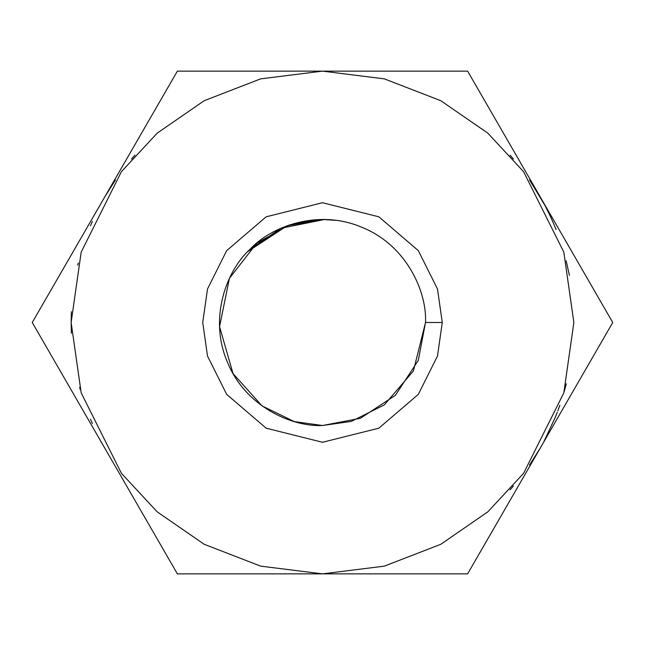 <?xml version="1.0" encoding="UTF-8"?>
<svg xmlns="http://www.w3.org/2000/svg" width="645" height="645" viewBox="0 0 645 645"><rect width="100%" height="100%" fill="white"/><g stroke="black" fill="none" stroke-linecap="round" stroke-linejoin="round"><path stroke-width="0.97" d="M546.178 207.819L545.146 205.82M104.812 196.822L115.447 179.971L104.812 196.822L32.25 322.5L177.375 573.865L467.625 573.865L540.188 448.178L529.553 465.029L540.188 448.178L612.75 322.5L540.188 196.822L544.662 204.908L529.553 179.971L540.188 196.822L612.75 322.5L467.625 573.865L177.375 573.865L32.25 322.5L177.375 71.135L467.625 71.135L540.188 196.822L467.625 71.135L177.375 71.135L104.538 197.297M513.444 159.025L510.082 155.179L513.444 159.025M134.918 155.179L131.556 159.025L134.918 155.179M510.082 489.821L513.444 485.975L510.082 489.821M555.006 418.025L557.28 412.3M557.82 410.857L559.844 405.27M573.865 322.5L563.811 252.114L523.595 171.683L487.781 133.12L440.785 100.709L384.372 78.867L322.5 71.135L260.628 78.867L204.215 100.709L157.219 133.12L121.405 171.683L81.189 252.114L71.135 322.5L81.189 392.886L121.405 473.317L157.219 511.88L204.215 544.291L260.628 566.133L322.5 573.865L384.372 566.133L440.785 544.291L487.781 511.88L523.595 473.317L563.811 392.886L573.865 322.5L563.811 392.886L523.595 473.317L487.781 511.88L440.785 544.291L384.372 566.133L322.5 573.865L260.628 566.133L204.215 544.291L157.219 511.88L121.405 473.317L81.189 392.886L71.135 322.5L81.189 252.114L121.405 171.683L157.219 133.12L204.215 100.709L260.628 78.867L322.5 71.135L384.372 78.867L440.785 100.709L487.781 133.12L523.595 171.683L563.811 252.114L573.865 322.5M442.276 322.5L437.487 356.04L418.323 394.361L378.865 428.183L322.5 442.276L266.135 428.183L226.677 394.361L207.513 356.04L202.724 322.5L207.513 288.96L226.677 250.639L266.135 216.817L322.5 202.724L378.865 216.817L418.323 250.639L437.487 288.96L442.276 322.5L437.487 288.96L418.323 250.639L378.865 216.817L322.5 202.724L266.135 216.817L226.677 250.639L207.513 288.96L202.724 322.5L207.513 356.04L226.677 394.361L266.135 428.183L322.5 442.276L378.865 428.183L418.323 394.361L437.487 356.04L442.276 322.5L425.515 322.5C427.054 291.742 406.406 245.1 361.926 227.322C317.896 208.44 270.32 226.822 249.655 249.655C226.822 270.32 208.44 317.896 227.322 361.926C245.1 406.406 291.742 427.054 322.5 425.515L351.348 421.395L384.307 404.915L413.397 370.98L425.515 322.5L418.282 360.418L395.345 395.345L360.418 418.282L322.5 425.515L360.418 418.282L395.345 395.345L418.282 360.418L425.515 322.5L442.276 322.5M318.308 219.566L289.186 225.016L256.766 243.181L229.41 278.366L219.566 326.612L232.998 373.511L262.007 405.89L294.289 421.58L322.5 425.515C291.742 427.054 245.1 406.406 227.322 361.926C208.44 317.896 226.822 270.32 249.655 249.655C270.32 226.822 317.896 208.44 361.926 227.322C406.406 245.1 427.054 291.742 425.515 322.5L413.397 370.98L384.307 404.915L351.348 421.395L322.5 425.515L294.289 421.58L262.007 405.89L232.998 373.511L219.566 326.612L229.41 278.366L256.766 243.181L289.186 225.016L318.308 219.566M247.906 251.453L287.243 225.702L322.5 219.485L335.545 220.316L322.5 219.485L287.243 225.702L247.906 251.453M569.43 275.48L566.173 260.782M556.079 229.628L553.104 222.477M552.942 222.106L549.991 215.583M549.895 215.374L546.234 207.924M546.049 207.561L544.066 203.796M92.372 221.388L90.477 225.798M78.263 263.071L77.747 265.216M71.369 311.728L71.135 322.565M566.278 383.783L564.206 391.515M555.321 417.259L544.066 441.204M92.372 423.612L90.477 419.202M80.222 389.459L79.633 387.306M71.369 333.272L71.135 322.436M324.403 219.502L280.736 228.33L249.655 249.655M104.812 448.178L104.546 447.727"/></g></svg>
